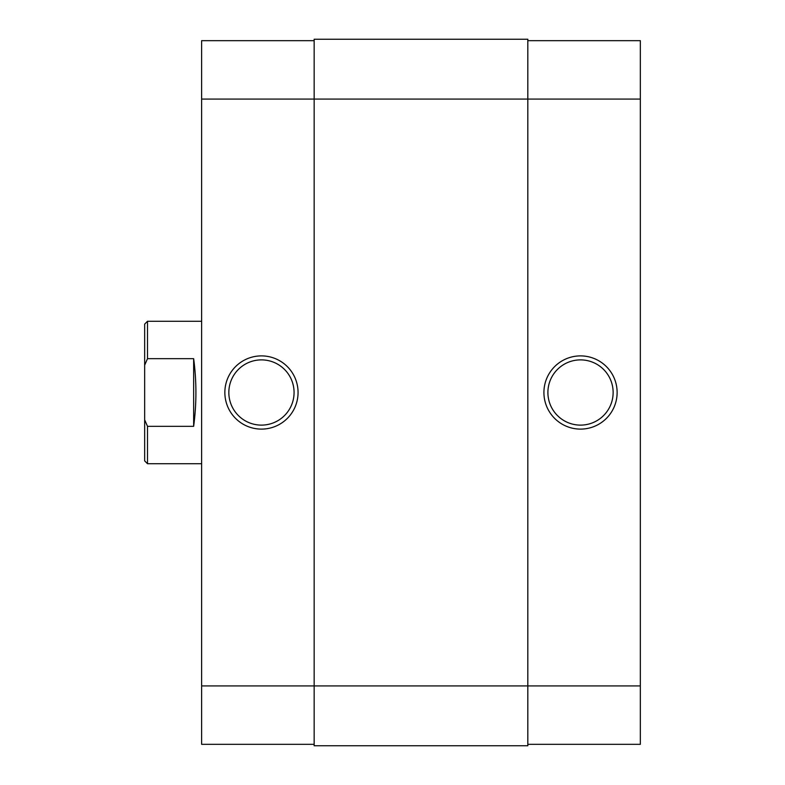 <?xml version="1.0" encoding="UTF-8"?>
<svg xmlns="http://www.w3.org/2000/svg" width="785" height="785" viewBox="0 0 785 785"><rect width="100%" height="100%" fill="white"/><g stroke="black" fill="none" stroke-linecap="round" stroke-linejoin="round"><path stroke-width="1.18" d="M261.454 355.89A36.61 36.61 0 0 1 298.064 392.5A36.61 36.61 0 0 1 261.454 429.11A36.61 36.61 0 0 1 224.853 392.5A36.61 36.61 0 0 1 261.454 355.89M261.454 425.117A32.617 32.617 0 0 0 294.071 392.5A32.617 32.617 0 0 0 261.454 359.883A32.617 32.617 0 0 0 228.837 392.5A32.617 32.617 0 0 0 261.454 425.117M314.157 744.327L201.627 744.327L201.627 685.923L314.157 685.923L314.157 39.25L527.814 39.25L527.814 99.077L201.627 99.077L201.627 685.923M201.627 99.077L201.627 40.673L314.157 40.673M144.656 324.126L147.501 321.281L147.501 358.676L144.656 365.172L144.656 324.126M201.627 321.281L147.501 321.281M193.65 358.676L193.65 426.324C196.662 403.775 196.662 381.225 193.65 358.676L147.501 358.676M193.65 426.324L147.501 426.324L147.501 463.719L201.627 463.719M147.501 463.719L144.656 460.873L144.656 419.828L147.501 426.324M144.656 365.172L144.656 419.828M640.344 99.077L640.344 685.923L527.814 685.923L527.814 745.75L314.157 745.75L314.157 685.923L527.814 685.923L527.814 99.077L640.344 99.077L640.344 40.673L527.814 40.673M580.517 429.11A36.61 36.61 0 0 1 543.917 392.5A36.61 36.61 0 0 1 580.517 355.89A36.61 36.61 0 0 1 617.128 392.5A36.61 36.61 0 0 1 580.517 429.11M580.517 359.883A32.617 32.617 0 0 0 547.901 392.5A32.617 32.617 0 0 0 580.517 425.117A32.617 32.617 0 0 0 613.134 392.5A32.617 32.617 0 0 0 580.517 359.883M640.344 685.923L640.344 744.327L527.814 744.327"/></g></svg>
